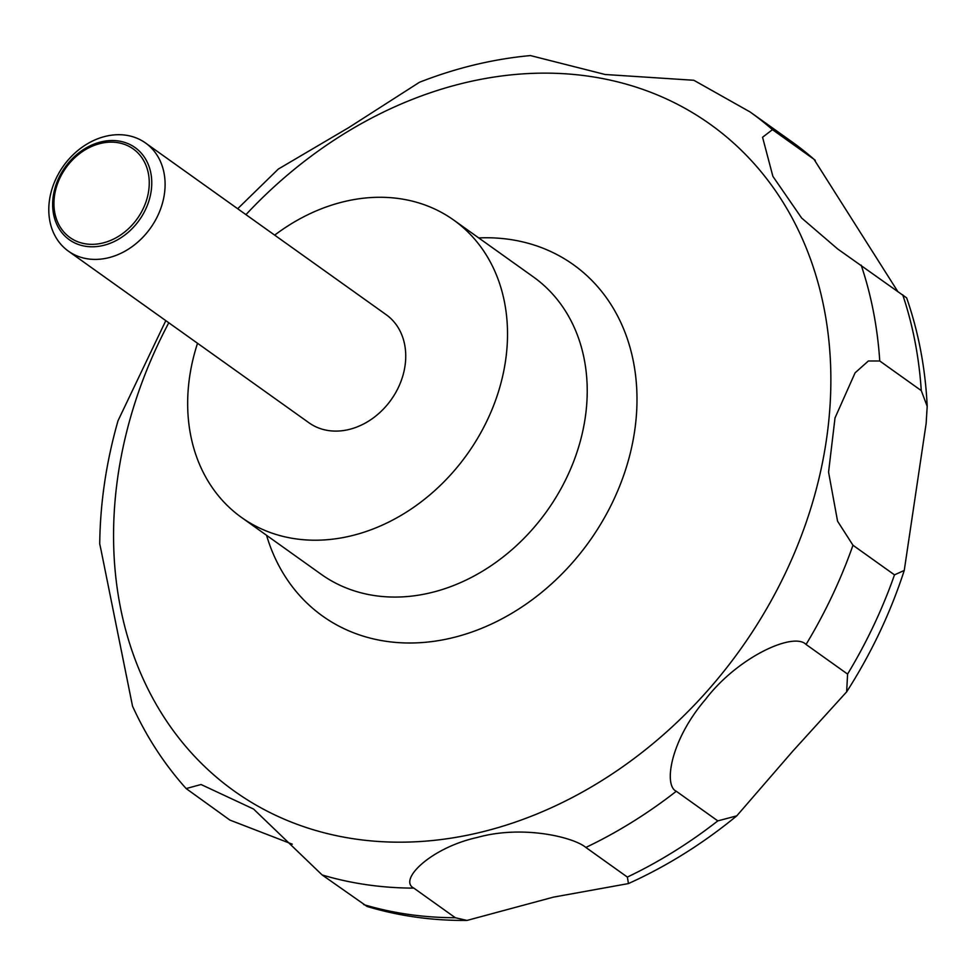 <?xml version="1.0" encoding="UTF-8"?>
<svg xmlns="http://www.w3.org/2000/svg" width="976" height="976" viewBox="0 0 976 976"><rect width="100%" height="100%" fill="white"/><g stroke="black" fill="none" stroke-linecap="round" stroke-linejoin="round"><path stroke-width="1.46" d="M274.683 235.131A182.658 147.022 125.5 0 1 453.681 220.051A182.658 147.022 125.5 0 1 507.496 330.949A182.658 147.022 125.5 0 1 414.544 506.703A182.658 147.022 125.5 0 1 241.511 517.439A182.658 147.022 125.5 0 1 187.685 406.541A182.658 147.022 125.5 0 1 197.53 343.271M165.09 183.305A66.417 53.46 125.5 0 1 131.296 247.221A66.417 53.46 125.5 0 1 68.369 251.125A66.417 53.46 125.5 0 1 48.8 210.792A66.417 53.46 125.5 0 1 82.606 146.888A66.417 53.46 125.5 0 1 145.522 142.984A66.417 53.46 125.5 0 1 165.09 183.305M145.522 142.984L386.167 314.675A66.417 53.46 125.5 0 1 405.735 354.996A66.417 53.46 125.5 0 1 371.941 418.911A66.417 53.46 125.5 0 1 309.014 422.815L68.369 251.125M151.756 181.951A56.596 45.555 125.5 0 1 103.114 245.488A56.596 45.555 125.5 0 1 52.655 205.375A56.596 45.555 125.5 0 1 101.297 141.837A56.596 45.555 125.5 0 1 151.756 181.951M101.236 550.989L132.529 706.148C146.437 736.734 164.31 764.208 186.148 788.559L201.044 784.509L253.553 809.031L322.153 874.96L367.086 906.472C399.123 916.086 432.417 920.734 466.992 920.429L455.328 917.733L413.812 888.111C397.805 879.949 431.27 847.522 477.288 837.457C522.819 824.708 573.79 837.225 585.844 847.449L627.361 877.07L628.446 883.573L553.368 897.151L466.992 920.429M292.275 844.179L229.872 820.072L186.148 788.559M676.295 791.268C663.57 785.79 670.085 740.674 705.538 699.353C737.819 656.982 793.683 631.606 806.054 644.465L847.583 674.087L846.656 691.85L792.756 751.191L736.782 815.851L717.811 820.889L676.295 791.268A442.811 356.411 125.5 0 1 585.844 847.449M852.975 545.242L837.567 521.196L828.563 472.116L835.017 417.911L855.098 372.82L868.372 360.986L879.754 360.986L921.271 390.607L927.2 406.345L926.139 423.499L904.252 570.448L894.492 574.864L852.975 545.242A442.811 356.411 125.5 0 1 806.054 644.465M53.948 204.496A54.436 43.81 -54.5 0 0 102.468 243.085A54.436 43.81 -54.5 0 0 149.255 181.975A54.436 43.81 -54.5 0 0 100.735 143.399A54.436 43.81 -54.5 0 0 53.948 204.496M165.81 320.64L118.047 420.68C106.286 461.819 100.186 502.884 99.723 543.888L101.236 550.976M927.2 406.345C925.407 368.367 918.55 332.218 906.655 297.887L837.603 248.917L801.662 218.051L772.894 176.375L762.561 137.274L772.455 129.649L813.972 159.271A442.811 356.411 125.5 0 0 791.621 141.593L750.105 111.972L693.851 80.276L605.096 74.493L530.432 55.571C493.063 59.036 456.073 67.93 419.448 82.277L348.798 127.563L278.294 169.08L237.68 208.73M813.972 159.271L897.481 291.043M478.728 237.924A215.842 173.728 125.5 0 1 636.962 395.719A215.842 173.728 125.5 0 1 476.422 630.374A215.842 173.728 125.5 0 1 266.558 535.312M245.952 214.635A409.615 329.693 125.5 0 1 623.335 83.35A409.615 329.693 125.5 0 1 830.808 372.905A409.615 329.693 125.5 0 1 478.765 832.723A409.615 329.693 125.5 0 1 113.619 542.412A409.615 329.693 125.5 0 1 168.799 322.775M453.681 220.051L533.372 276.916A182.658 147.022 125.5 0 1 587.198 387.814A182.658 147.022 125.5 0 1 494.234 563.555A182.658 147.022 125.5 0 1 321.202 574.303L241.511 517.439M413.812 888.111A442.811 356.411 125.5 0 1 322.153 874.96M894.492 574.864A442.811 356.411 125.5 0 1 847.583 674.087M717.811 820.889A442.811 356.411 125.5 0 1 627.361 877.07M455.328 917.733A442.811 356.411 125.5 0 1 363.67 904.593M902.702 294.764A442.811 356.411 125.5 0 1 921.271 390.607M861.186 265.143A442.811 356.411 125.5 0 1 879.754 360.986M750.105 111.972A442.811 356.411 125.5 0 1 772.455 129.649M904.252 570.448C890.429 612.977 871.226 653.444 846.656 691.85M736.782 815.851C702.952 843.63 666.84 866.212 628.446 883.573M838.823 249.783L837.603 248.917M791.621 141.593L815.253 160.296"/></g></svg>
